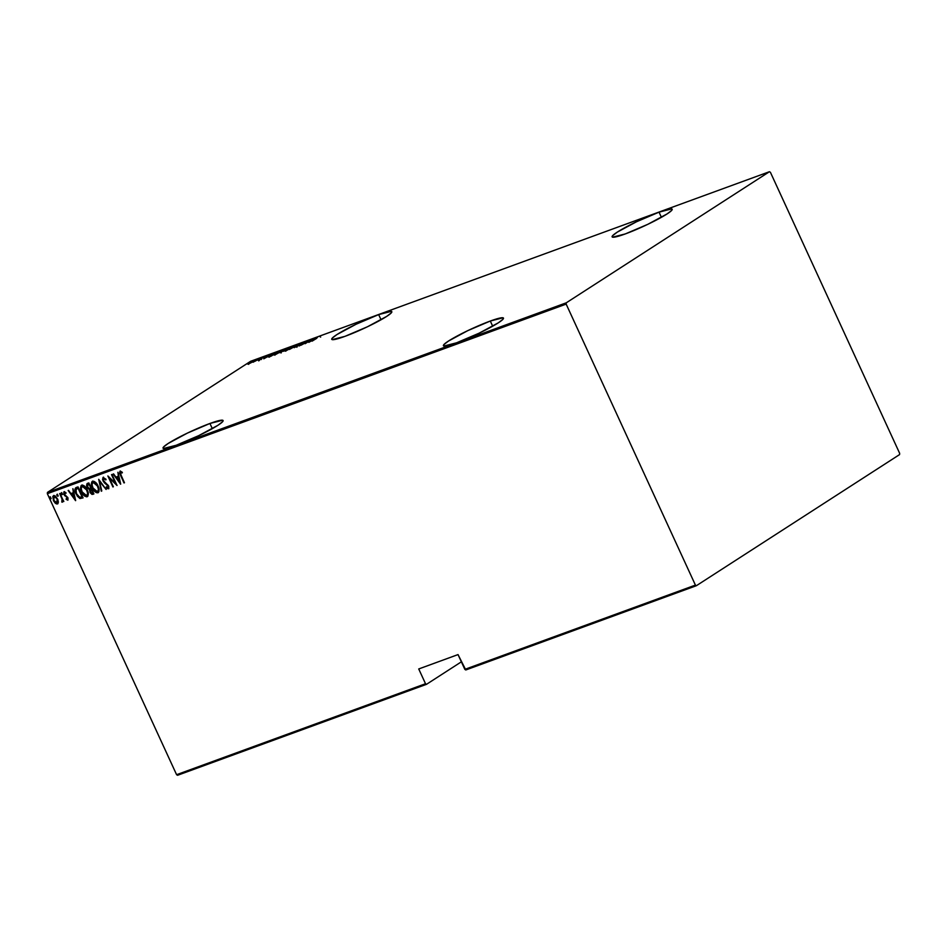 <?xml version="1.0" encoding="UTF-8"?>
<svg xmlns="http://www.w3.org/2000/svg" width="947" height="947" viewBox="0 0 947 947"><rect width="100%" height="100%" fill="white"/><g stroke="black" fill="none" stroke-linecap="round" stroke-linejoin="round"><path stroke-width="1.42" d="M378.658 314.605L381.037 319.766L378.658 314.605L356.119 324.229L336.895 334.587L332.338 338.067L332.255 339.618L344.909 336.374A33.062 3.551 155.3 0 1 331.746 339.31A33.062 3.551 155.3 0 1 347.052 328.775A33.062 3.551 155.3 0 1 378.658 314.605A33.062 3.551 155.3 0 1 391.821 311.681A33.062 3.551 155.3 0 1 376.527 322.217A33.062 3.551 155.3 0 1 344.909 336.374L367.46 326.762L386.684 316.393L391.241 312.924L391.324 311.362L378.658 314.605M659.029 212.152L661.408 217.313L659.029 212.152L636.491 221.776L617.266 232.133L612.697 235.614L612.626 237.176L625.28 233.933A33.062 3.551 155.3 0 1 612.117 236.857A33.062 3.551 155.3 0 1 627.411 226.321A33.062 3.551 155.3 0 1 659.029 212.152A33.062 3.551 155.3 0 1 672.192 209.228A33.062 3.551 155.3 0 1 656.898 219.763A33.062 3.551 155.3 0 1 625.28 233.933L647.831 224.309L667.055 213.939L671.612 210.471L671.683 208.908L659.029 212.152M490.309 321.033L492.689 326.194L490.309 321.033L467.771 330.645L448.547 341.015L443.989 344.483L443.906 346.046L456.572 342.802A33.062 3.551 155.3 0 1 443.409 345.726A33.062 3.551 155.3 0 1 458.703 335.191A33.062 3.551 155.3 0 1 490.309 321.033A33.062 3.551 155.3 0 1 503.473 318.097A33.062 3.551 155.3 0 1 488.178 328.633A33.062 3.551 155.3 0 1 456.572 342.802L479.111 333.178L498.335 322.82L502.893 319.34L502.975 317.79L490.309 321.033M209.938 423.475L212.317 428.636L209.938 423.475L187.399 433.099L168.175 443.468L163.618 446.937L163.535 448.499L176.201 445.256A33.062 3.551 155.3 0 1 163.038 448.18A33.062 3.551 155.3 0 1 178.332 437.644A33.062 3.551 155.3 0 1 209.938 423.475A33.062 3.551 155.3 0 1 223.101 420.551A33.062 3.551 155.3 0 1 207.807 431.086A33.062 3.551 155.3 0 1 176.201 445.256L198.74 435.632L217.964 425.274L222.521 421.794L222.604 420.231L209.938 423.475M177.562 775.285L426.493 684.326L461.367 661.823L426.493 684.326L425.523 683.734L176.592 774.693L47.35 493.683L566.164 304.105L695.418 585.104L464.835 669.363L458.028 654.59L418.728 668.961L425.523 683.734L418.728 668.961L458.028 654.59L465.794 669.967L696.376 585.708L899.555 454.596L899.65 453.317L770.408 172.307L769.438 171.715L566.27 302.815L47.445 492.404L250.624 361.292L769.438 171.715L566.27 302.815L566.164 304.105L695.418 585.104L696.376 585.708L899.555 454.596L899.65 453.317L770.408 172.307L769.438 171.715L250.624 361.292L47.445 492.404L47.35 493.683L176.592 774.693L177.562 775.285L176.592 774.693L425.523 683.734L426.493 684.326L177.562 775.285M250.754 362.926L253.903 360.736L249.558 362.701L248.019 364.122L252.932 361.671C254.222 360.866 254.293 360.629 253.157 360.937L247.641 364.062L250.754 362.926M259.537 358.629L253.074 362.239L259.537 358.629M258.803 360.191L264.142 356.983L258.389 360.168M275.719 352.71L268.38 357.007L271.197 356.108L277.412 352.095L269.919 355.681L268.593 356.995L271.197 356.108L275.719 352.71M286.775 348.674L280.146 352.758L286.775 348.674M298.104 344.542L289.415 349.455L296.849 345.335L294.245 347.691L297.985 344.578L289.415 349.455L296.849 345.335L294.245 347.691L298.104 344.542M310.924 339.855L301.063 345.193L306.426 341.867L305.171 343.69L311.397 339.677L306.035 343.003L307.278 341.18L301.063 345.193L306.426 341.867L305.171 343.69L310.924 339.855M316.724 338.316L312.108 341.157L316.724 338.316M308.817 342.364L317.387 337.487L312.569 339.251L308.817 342.364L317.387 337.487L312.569 339.251L308.817 342.364M302.862 342.755L295.795 347.064L303.135 343.039M291.854 347.679L293.25 346.377L290.492 347.383L284.668 351.017L291.854 347.679C293.629 346.578 293.759 346.223 292.256 346.626L286.172 349.763C284.372 350.887 284.23 351.242 285.769 350.828L291.854 347.679C293.629 346.578 293.759 346.223 292.256 346.626L292.256 346.626M281.034 351.633L282.431 350.331L279.673 351.337L273.849 354.971L281.034 351.633C282.81 350.532 282.94 350.177 281.437 350.579L275.364 353.716C273.553 354.841 273.411 355.196 274.95 354.782L281.034 351.633C282.81 350.532 282.94 350.177 281.437 350.579L281.437 350.579M263.787 358.818L272.357 353.941L267.539 355.705L263.787 358.818L272.357 353.941L267.539 355.705L263.787 358.818M260.863 358.262L259.703 358.783L260.91 358.108M256.519 359.86L255.347 360.369L256.566 359.694M249.463 362.429L248.303 362.95L249.511 362.275M57.85 503.709L57.933 499.756L55.352 496.05L53.896 495.565L52.807 496.488L53.577 500.927L56.323 503.911L57.874 503.686L58.383 502.064L57.625 499.01L53.683 495.553M62.36 502.159L63.177 500.217L63.84 501.46L59.661 493.588L62.159 499.365L61.78 502.052L62.68 501.874L62.822 500.442L63.84 501.46L59.661 493.588L62.076 499.093L61.78 502.052L62.49 502.099M67.474 499.105L67.77 497.672L67.344 499.187L66.207 498.619L66.195 499.424L67.924 500.111L68.006 498.027L64.254 493.92L64.396 492.89L65.769 493.34L65.745 492.476L63.804 491.99L63.958 494.571L67.415 497.897L67.474 499.105L66.207 498.619L66.195 499.424L67.924 500.111M76.316 487.504C74.553 488.948 74.458 491.067 76.009 493.884L80.057 498.524L83.064 497.885L78.009 486.888L75.63 487.871L74.92 489.315L77.169 495.991L79.891 498.477L83.064 497.885L78.009 486.888L75.772 487.776M87.728 483.242L87.444 486.995L86.923 484.319L87.088 487.22L89.811 489.41L87.088 487.22L89.811 489.41L89.929 492.203L91.895 494.014L93.208 494.085L90.285 491.967L92.853 494.31L93.883 493.943L88.829 482.934L86.982 483.704L86.579 485.61L87.515 488.013L89.456 489.635L90.166 492.677L91.989 494.417L93.883 493.943L88.829 482.934L87.479 483.361M98.701 479.324L101.293 491.233L99.624 481.467L106.111 489.469L98.701 479.324L101.293 491.233L99.624 481.467L106.111 489.469L98.701 479.324M111.521 474.648L115.498 483.301L107.875 475.974L112.93 486.983L109.414 478.128L117.049 485.48L111.983 474.471L115.498 483.301L107.875 475.974L112.93 486.983L109.414 478.128L117.049 485.48L111.521 474.648M120.068 471.192L120.565 475.512L124.459 482.769L120.269 473.334L120.553 472.328L122.068 472.932L121.962 471.985L119.949 471.239L119.63 473.192L123.986 482.934L121.086 475.453L120.553 472.328L122.068 472.932L121.962 471.985L119.89 471.286M120.695 484.142L117.984 472.281L118.339 476.27L116.055 477.11L113.166 474.045L120.577 484.189L117.984 472.281L118.339 476.27L116.055 477.11L113.166 474.045L120.695 484.142M106.064 479.667L103.164 477.371L102.536 479.419L104.241 482.686L108.136 486.119L108.017 487.788L106.336 486.746L107.26 488.581L108.775 488.735L108.763 486.308L103.33 480.389L103.673 478.495L105.709 479.904L105.91 479.17L102.986 477.454M98.381 492.523L97.932 492.795C99.482 491.043 99.518 488.77 98.038 485.941L94.25 481.419L91.681 482.047L92.214 487.598L96.227 492.618L97.932 492.795L98.962 491.564L98.038 485.941C96.866 483.006 95.043 481.443 92.569 481.242L92.25 481.396M87.574 496.477L87.112 496.737C88.675 494.997 88.71 492.712 87.219 489.895L84.247 485.906L82.578 485.101L81.087 485.645L80.542 488.226L81.205 491.079L84.591 496.05L86.71 496.844L87.988 495.92L87.219 489.895C86.047 486.959 84.224 485.397 81.75 485.195L81.43 485.349M75.665 500.596L72.955 488.735L73.31 492.724L71.025 493.565L68.137 490.499L75.547 500.643L72.955 488.735L73.31 492.724L71.025 493.565L68.137 490.499L75.665 500.596M62.253 493.553L61.153 493.28L62.076 494.654L62.253 493.553L61.366 492.807L62.206 494.642M57.909 495.139L56.808 494.879L57.72 496.24L57.909 495.139L57.009 494.393L57.862 496.228M50.854 497.72L49.753 497.459L50.676 498.82L50.854 497.72L49.966 496.974L49.907 498.063L50.807 498.809L50.854 497.72L50.807 498.809M120.198 471.085L120.92 475.276L120.423 470.967M122.423 472.707L120.766 472.198M122.163 472.541L120.553 472.328M120.529 483.396L113.581 473.891L120.529 483.396M118.695 476.045L117.854 472.328L118.695 476.045M117.168 477.915L118.979 477.252L119.665 482.047L116.812 478.152L118.979 477.252L117.168 477.915M118.624 477.489L119.665 482.047L118.979 477.252L119.665 482.047L116.812 478.152L118.624 477.489M116.682 484.663L109.414 478.128L116.682 484.663M113.368 486.722L108.597 476.53L113.368 486.722M115.854 483.065L111.912 474.506L115.854 483.065M108.207 487.658L108.491 485.882L108.017 487.788L106.336 486.746L106.206 487.587L108.822 488.711L106.206 487.587L108.751 488.759L108.585 485.894L103.472 480.745L103.803 478.413M103.33 477.229L102.998 480.91L108.065 485.172L107.129 484.817L108.668 486.356L108.017 487.788M103.176 477.371L103.353 480.674L103.519 477.134M103.91 478.33L105.839 479.407M106.052 489.386L99.624 481.467L106.052 489.386M101.791 490.948L99.115 479.88L101.791 490.948M97.932 492.795L98.287 492.558C95.789 492.381 93.954 490.795 92.77 487.823L92.415 488.06C93.599 491.031 95.434 492.606 97.932 492.795L98.204 492.653M92.569 481.242C90.983 482.958 90.936 485.231 92.415 488.06L92.77 487.823C91.291 484.994 91.338 482.721 92.924 481.017M92.557 481.194L91.717 484.035L93.22 488.735L95.765 491.872L98.476 492.476M92.924 482.497L94.83 482.26L97.139 484.45L98.725 488.51L98.275 491.055M98.038 491.292L97.742 491.446C99.068 490.049 99.127 488.202 97.92 485.882L93.019 482.39M97.387 491.671L92.889 487.883C91.67 485.562 91.752 483.716 93.102 482.366L97.565 486.119C98.772 488.427 98.713 490.274 97.387 491.671L95.02 490.877L93.066 488.261L92.037 484.793L92.818 482.508L95.138 482.899L97.198 485.385L98.417 489.208L97.801 491.422M87.716 484.864L89.231 484.012L91.113 488.096L89.397 488.676L87.562 487.042L87.917 484.604M90.533 489.907L91.634 489.232L93.256 492.748L92.25 493.221L90.391 492.014L91.007 489.469M90.876 489.552L93.256 492.748L91.634 489.232L92.901 492.985L91.575 493.269L90.107 491.138L90.959 489.575M88.083 484.473L89.231 484.012L88.178 484.497L88.876 484.237L91.113 488.096L89.231 484.012L90.758 488.332L89.101 488.628L87.29 486.249L88.178 484.497M87.112 496.737L87.467 496.512C84.97 496.335 83.135 494.748 81.951 491.777L81.596 492.002C82.78 494.985 84.614 496.559 87.112 496.737L87.384 496.607M81.75 485.195C80.164 486.912 80.116 489.185 81.596 492.002L81.951 491.777C80.471 488.948 80.519 486.675 82.105 484.959M81.75 485.148L80.897 487.989L82.176 492.239L84.946 495.814L87.657 496.429M82.105 486.45L84.011 486.213L86.733 489.114L87.953 492.937L86.923 495.388C88.249 494.003 88.308 492.156 87.1 489.836L82.211 486.344M86.568 495.624L82.069 491.836C80.862 489.516 80.933 487.669 82.294 486.308L86.745 490.073C87.953 492.381 87.893 494.227 86.568 495.624L84.2 494.831L82.247 492.203L81.229 488.747L81.998 486.462L84.319 486.853L86.378 489.339L87.598 493.162L86.982 495.376M75.985 487.646L75.287 489.99L76.364 493.659C74.813 490.842 74.908 488.711 76.671 487.279M76.482 488.889L78.412 487.965L82.081 496.938L79.856 497.388L76.482 493.718L75.985 489.279L78.412 487.965L76.34 489.043L78.056 488.19L82.081 496.938L79.299 497.199L76.766 494.298L75.653 490.274L77.429 488.415M77.003 488.534L77.784 488.19M75.488 499.85L68.539 490.345L75.488 499.85M73.665 492.499L72.812 488.782L73.665 492.499M72.138 494.37L73.937 493.718L74.624 498.501L71.783 494.606L73.937 493.718L72.138 494.37M73.582 493.943L74.624 498.501L73.937 493.718L74.624 498.501L71.783 494.606L73.582 493.943M66.941 497.222L65.982 496.607L66.941 497.222M64.727 495.743L66.337 496.37L64.727 495.743L64.313 494.346L64.727 495.743M66.124 493.115L63.934 491.884M64.088 491.813L64.313 494.346L64.443 491.588M67.782 500.182L67.864 497.684L64.408 494.358L64.55 492.795L65.84 492.878M64.159 491.765L64.313 494.346L67.568 497.305L67.77 498.927M62.561 494.405L61.318 493.896L61.721 492.582M61.366 492.807L61.318 493.896M61.543 492.771L62.431 494.429M62.715 501.934L61.78 502.052L62.04 501.117L62.656 501.946M62.123 501.058L62.514 499.14L60.063 493.446L62.431 498.856L62.348 500.916M58.217 496.003L56.962 495.482L57.365 494.168M57.009 494.393L56.962 495.482M57.199 494.358L58.075 496.015M57.436 503.97L55.624 502.975L57.684 503.84M53.6 495.648L53.387 500.549L55.269 503.212L53.387 500.549L53.955 495.411M53.47 495.731L53.091 498.264L54.121 501.058L56.133 503.378L57.909 503.686M54.216 496.5L55.991 496.867L57.625 499.199L58.051 501.59L56.974 502.975L53.861 500.371L54.05 496.63L57.507 498.939L54.062 496.63L55.636 497.104L57.151 499.176L56.749 503.035L55.139 502.241L53.648 499.862L53.446 497.27L54.204 496.5M57.317 502.75L57.507 498.939L56.974 502.975M51.162 498.584L49.907 498.063L50.321 496.749M49.966 496.974L49.907 498.063M50.144 496.938L51.031 498.596M75.985 489.279L76.648 488.759M320.358 336.564L319.755 336.576M309.965 341.607L313.256 339.736L309.965 341.607M299.643 344.4L299.299 345.975M286.172 349.763L286.172 349.763C284.372 350.887 284.23 351.242 285.769 350.828M286.385 350.426C285.118 350.769 285.201 350.497 286.645 349.597L291.64 347.028C292.895 346.697 292.812 346.969 291.38 347.857L286.385 350.426C285.118 350.769 285.201 350.497 286.645 349.597L291.64 347.028C292.895 346.697 292.812 346.969 291.38 347.857L286.444 350.556L285.461 350.568L286.645 349.597M282.822 351.159L281.33 351.976L282.822 351.159M283.295 350.449L282.774 351.077M284.81 350.224L287.119 348.733L284.81 350.224M275.364 353.716L275.364 353.716C273.553 354.841 273.411 355.196 274.95 354.782M275.565 354.379C274.299 354.723 274.393 354.45 275.826 353.551L280.821 350.982C282.076 350.639 281.993 350.923 280.561 351.81L275.565 354.379C274.299 354.723 274.393 354.45 275.826 353.551L280.821 350.982C282.076 350.639 281.993 350.923 280.561 351.81L275.624 354.509L274.642 354.521L275.826 353.551M276.299 352.686L269.173 356.51L276.299 352.686M264.923 358.061L268.261 356.273L264.923 358.061M261.159 358.901L260.165 359.398M247.641 364.062L248.445 363.979M252.932 361.671C254.222 360.866 254.293 360.629 253.157 360.937M249.014 363.612L252.506 361.943L249.014 363.612L250.647 362.192L252.47 361.849L249.061 363.731L248.386 363.731L249.168 363.044M291.64 347.028L292.505 346.993L291.38 347.857M280.821 350.982L281.733 350.828L280.561 351.81M269.457 356.522L269.457 357.137M252.6 361.304L253.228 361.257L252.47 361.849M696.376 585.708L465.794 669.967L464.835 669.363L695.418 585.104L696.376 585.708M566.164 304.105L47.35 493.683L47.445 492.404L566.27 302.815L566.164 304.105M320.358 336.493L320.642 337.12M302.59 343.11L302.874 343.737M299.619 344.779L299.903 345.406M299.726 344.921L300.021 345.548M296.66 346.614L296.944 347.241M298.861 345.17L299.157 345.797M293.333 346.424L293.617 347.052M285.473 350.591L285.757 351.219M292.54 346.862L292.824 347.49M280.928 352.308L281.212 352.935M283.307 350.674L283.591 351.301M282.514 350.378L282.798 351.006L282.514 350.378M274.654 354.545L274.938 355.172M281.721 350.816L282.017 351.444M258.377 360.251L258.661 360.878M259.087 359.86L259.383 360.487M260.839 358.96L261.135 359.588M260.579 358.866L260.875 359.493M263.444 357.41L263.74 358.037M261.325 358.475L261.609 359.102M259.691 358.806L259.987 359.434M255.347 360.393L255.631 361.032L255.347 360.393M256.744 359.659L257.028 360.286M248.374 363.731L248.67 364.358M253.251 361.174L253.547 361.801M248.292 362.973L248.576 363.601M249.688 362.239L249.972 362.867"/></g></svg>
